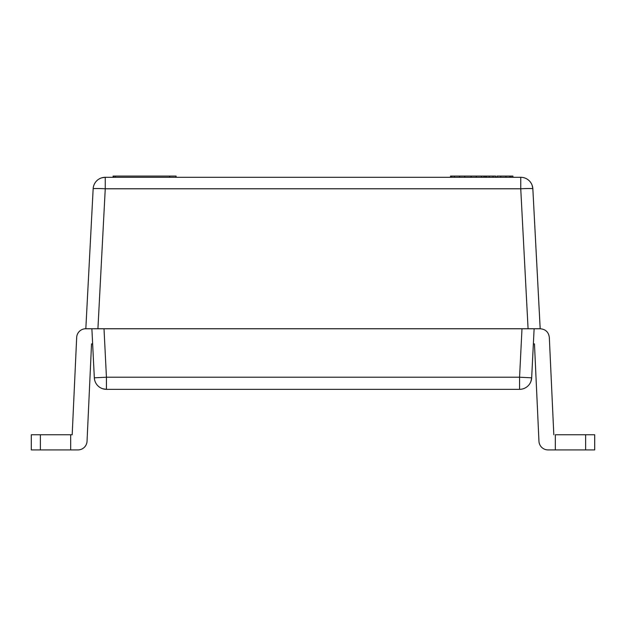 <?xml version="1.0" encoding="UTF-8"?>
<svg xmlns="http://www.w3.org/2000/svg" width="626" height="626" viewBox="0 0 626 626"><rect width="100%" height="100%" fill="white"/><g stroke="black" fill="none" stroke-linecap="round" stroke-linejoin="round"><path stroke-width="0.94" d="M540.175 328.752L528.078 328.752L520.746 188.778A12.113 0.634 -3 0 1 532.843 188.778L540.175 328.752L528.078 328.752L534.119 328.752L531.67 377.822A12.113 12.113 0 0 1 519.564 389.333L106.436 389.333A12.113 12.113 0 0 1 94.33 377.822L91.881 328.752L97.922 328.752L105.254 188.778L520.746 188.778L528.078 328.752L104.01 328.752L106.436 377.212L94.33 377.822L91.881 328.752L85.825 328.752L93.157 188.778A12.113 12.113 0 0 1 105.254 177.299L520.746 177.299L520.746 188.778L105.254 188.778L105.254 177.299L520.746 177.299A12.113 12.113 0 0 1 532.843 188.778L540.191 328.752L534.119 328.752L540.191 328.752C545.575 329.229 548.619 332.116 549.323 337.422C548.619 332.116 545.575 329.229 540.191 328.752C545.575 329.229 548.619 332.116 549.323 337.422C548.619 332.116 545.575 329.229 540.191 328.752C545.575 329.229 548.619 332.116 549.323 337.422C548.619 332.116 545.575 329.229 540.191 328.752C545.575 329.229 548.619 332.116 549.323 337.422L553.814 434.765L549.323 337.422C548.619 332.116 545.575 329.229 540.191 328.752C545.575 329.229 548.619 332.116 549.323 337.422C548.619 332.116 545.575 329.229 540.191 328.752C545.575 329.229 548.619 332.116 549.323 337.422C548.619 332.116 545.575 329.229 540.191 328.752C545.575 329.229 548.619 332.116 549.323 337.422C548.619 332.116 545.575 329.229 540.191 328.752C545.575 329.229 548.619 332.116 549.323 337.422C548.619 332.116 545.575 329.229 540.191 328.752C545.575 329.229 548.619 332.116 549.323 337.422C548.619 332.116 545.575 329.229 540.191 328.752C545.575 329.229 548.619 332.116 549.323 337.422C548.619 332.116 545.575 329.229 540.191 328.752C545.575 329.229 548.619 332.116 549.323 337.422C548.619 332.116 545.575 329.229 540.191 328.752C545.575 329.229 548.619 332.116 549.323 337.422C548.619 332.116 545.575 329.229 540.191 328.752M97.922 328.752L85.825 328.752L93.157 188.778A12.113 0.634 3 0 1 105.254 188.778A12.113 0.634 -177 0 0 93.157 188.778A12.113 12.113 0 0 1 105.254 177.299L105.254 188.778L97.922 328.752L104.01 328.752L106.436 377.212L519.564 377.212L521.99 328.752L91.881 328.752M85.825 328.752A9.085 9.085 0 0 0 76.677 337.422L72.186 434.765L76.677 337.422A9.085 9.085 0 0 1 85.825 328.752M594.7 449.914L548.032 449.914L555.325 449.914L555.325 434.765L585.615 434.765L585.615 449.914L555.325 449.914L555.325 434.765L594.7 434.765L594.7 449.914L585.615 449.914L585.615 434.765L594.7 434.765L594.7 449.914M538.955 441.244A9.085 9.085 0 0 0 548.032 449.914A9.085 9.085 0 0 1 538.955 441.244L534.463 343.893L533.36 343.893L534.463 343.893L538.955 441.244M92.64 343.893L91.537 343.893L87.045 441.244L91.537 343.893L92.64 343.893M77.968 449.914A9.085 9.085 0 0 0 87.045 441.244A9.085 9.085 0 0 1 77.968 449.914L31.3 449.914L31.3 434.765L72.186 434.765L70.675 434.765L70.675 449.914L77.968 449.914M528.078 328.752L521.99 328.752L519.564 377.212L531.67 377.822L519.564 377.212L519.564 389.333L519.564 377.212L106.436 377.212L106.436 389.333L106.436 377.212L94.33 377.822A12.113 12.113 0 0 0 106.436 389.333L102.86 388.793M534.119 328.752L531.67 377.822L530.95 381.359M106.436 389.333L519.564 389.333A12.113 12.113 0 0 0 531.67 377.822M532.843 188.778A12.113 0.634 177 0 0 520.746 188.778L520.746 177.299A12.113 12.113 0 0 1 532.843 188.778L532.116 185.241M40.385 449.914L40.385 434.765L70.675 434.765L70.675 449.914L31.3 449.914L31.3 434.765L40.385 434.765L40.385 449.914M511.098 176.086L512.913 176.086L512.913 177.299L512.913 176.086L511.098 176.086L511.098 177.299L511.098 176.086L509.807 176.086L511.098 176.086M169.646 176.086L176.086 176.086L169.646 176.086L169.646 177.299L169.646 176.086L115.505 176.086L169.646 176.086M496.919 176.086L509.807 176.086L509.807 177.299L509.807 176.086L505.941 176.086L505.941 177.299L505.941 176.086L500.784 176.086L500.784 177.299L500.784 176.086L496.919 176.086L496.919 177.299L496.919 176.086M450.517 176.086L495.628 176.086L495.628 177.299L495.628 176.086L493.053 176.086L493.053 177.299L493.053 176.086L489.188 176.086L489.188 177.299L489.188 176.086L486.605 176.086L486.605 177.299L486.605 176.086L485.322 176.086L485.322 177.299L485.322 176.086L484.031 176.086L484.031 177.299L484.031 176.086L481.457 176.086L481.457 177.299L481.457 176.086L476.3 176.086L476.3 177.299L476.3 176.086L471.143 176.086L471.143 177.299L471.143 176.086L464.695 176.086L464.695 177.299L464.695 176.086L459.539 176.086L459.539 177.299L459.539 176.086L454.382 176.086L454.382 177.299L454.382 176.086L451.808 176.086L451.808 177.299L451.808 176.086L450.517 176.086L450.517 177.299L450.517 176.086M113.087 176.086L115.505 176.086L115.505 177.299L115.505 176.086L113.963 176.086L113.963 177.299L113.963 176.086L113.087 176.086L113.087 177.299L113.087 176.086M176.086 177.299L176.086 176.086L176.086 177.299M105.254 177.299L101.686 177.839"/></g></svg>
